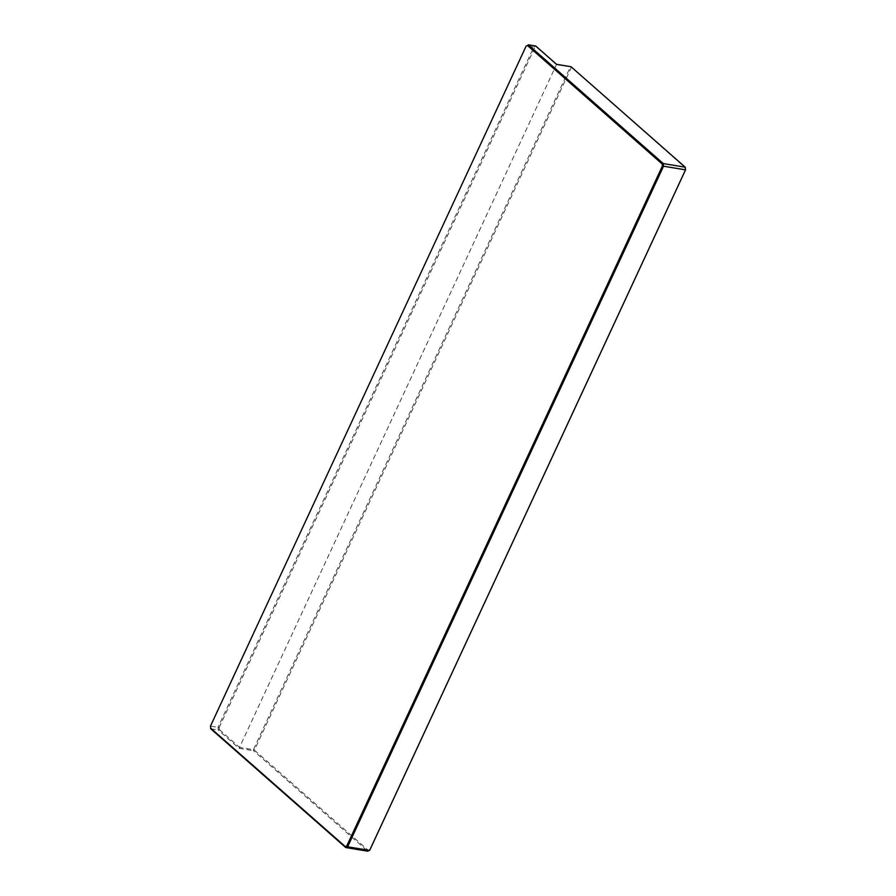 <?xml version="1.0" encoding="UTF-8"?>
<svg xmlns="http://www.w3.org/2000/svg" width="896" height="896" viewBox="0 0 896 896"><rect width="100%" height="100%" fill="white"/><g stroke="black" fill="none" stroke-linecap="round" stroke-linejoin="round"><path stroke-width="0.67" stroke-dasharray="4.48 3.36" d="M369.891 849.867L368.458 850.461L254.43 750.142L253.534 750.725L239.064 748.328L218.277 730.038L219.352 729.613L219.139 727.574L210.482 726.141L210.762 728.795L218.277 730.038L217.997 727.384L533.915 46.816L535.774 46.054L556.394 64.736L571.032 66.741L685.328 167.832M210.459 726.141L526.389 45.573L534.789 47.578L536.211 46.984M239.064 748.328L239.534 747.365L253.422 749.661L570.282 67.043L571.29 67.514L254.43 750.142L253.422 749.661L253.534 750.725L367.741 851.2L368.458 850.461M219.352 729.613L239.534 747.365L556.562 64.333M219.139 727.574L534.789 47.578"/><path stroke-width="1.34" d="M535.774 46.054L528.259 44.8L663.253 163.554L685.238 167.205L571.032 66.741L556.562 64.333L535.774 46.054M662.178 163.99L527.542 45.539L526.109 46.133L210.459 726.141L210.762 728.795L345.755 847.549L345.318 846.608L346.752 846.026L662.39 166.018L662.178 163.99L663.253 163.554L663.533 166.208L662.39 166.018M526.109 46.133L527.542 45.539M685.541 169.859L663.533 166.208L347.626 846.776L369.611 850.427L685.518 169.859L685.238 167.205L685.541 169.859L369.891 849.867L367.741 851.2L345.755 847.549L347.626 846.776L346.752 846.026M210.672 728.168L345.318 846.608"/></g></svg>
